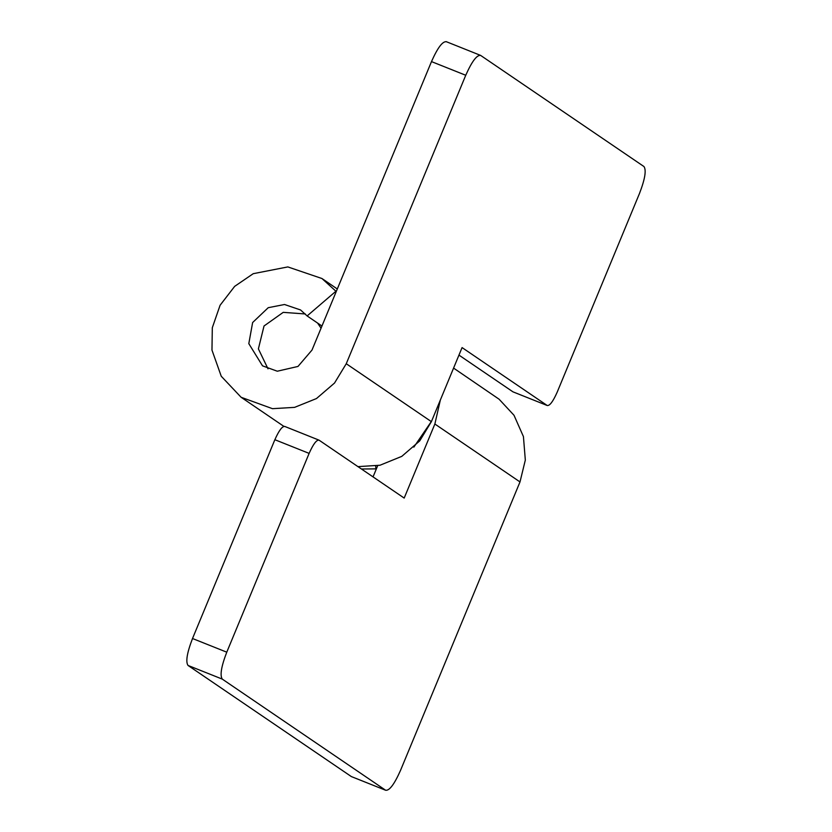 <?xml version="1.0" encoding="UTF-8"?>
<svg xmlns="http://www.w3.org/2000/svg" width="832" height="832" viewBox="0 0 832 832"><rect width="100%" height="100%" fill="white"/><g stroke="black" fill="none" stroke-linecap="round" stroke-linejoin="round"><path stroke-width="1.25" d="M431.642 421.065L413.847 447.127M512.949 391.841L547.206 405.506L462.072 347.589L431.392 421.647L346.258 363.73L465.743 75.265C471.921 61.391 476.882 54.777 480.646 55.422L643.958 166.546C646.485 170.165 644.998 179.15 639.486 193.482L557.138 392.288C553.02 401.534 549.713 405.943 547.206 405.506L512.949 391.841L458.952 355.108M465.743 75.265L431.486 61.599C437.653 47.715 442.624 41.101 446.389 41.756M446.087 41.6L480.646 55.422M431.392 421.647L419.723 440.887L401.794 456.362L380.006 465.234L357.978 466.638M431.486 61.599L312 350.064L297.991 366.444L277.285 371.218L262.517 365.841L248.81 343.647L252.626 322.535L268.226 307.694L284.502 304.502L300.56 309.962L307.133 315.942L335.92 291.231L321.953 278.522L287.83 266.916L253.24 273.686L234.655 286.364L220.095 305.25L212.306 327.725L211.973 350.106L221.25 376.251L241.103 397.27L272.48 408.678L294.59 407.368L316.482 398.549L334.526 383.042L346.258 363.73M321.953 326.03L307.133 315.942M453.575 368.087L499.106 399.225L514.02 415.293L523.432 436.602L525.325 460.075L520 481.936L400.514 770.401C394.347 784.285 389.376 790.899 385.611 790.244L351.354 776.578L188.042 665.454C185.515 661.835 187.002 652.85 192.514 638.518L274.862 439.712C278.98 430.466 282.287 426.057 284.794 426.494M351.354 776.578L385.611 790.244L222.3 679.12C219.773 675.501 221.26 666.515 226.772 652.184L192.514 638.518M226.772 652.184L309.119 453.388C313.238 444.132 316.545 439.722 319.051 440.159L404.186 498.077L434.866 424.018L440.336 400.057M284.596 426.379L319.051 440.159M377.676 465.722L373.048 476.892M361.452 468.998L375.918 468.874L375.69 466.066M317.564 323.034L321.058 328.193M222.3 679.12L188.042 665.454M309.119 453.388L274.862 439.712M520 481.936L434.866 424.018M268.008 368.836L258.388 348.868L264.025 325.988L283.234 312.354L305.344 313.966M283.858 426.358L241.145 397.29M337.303 288.974L321.953 278.522"/></g></svg>
